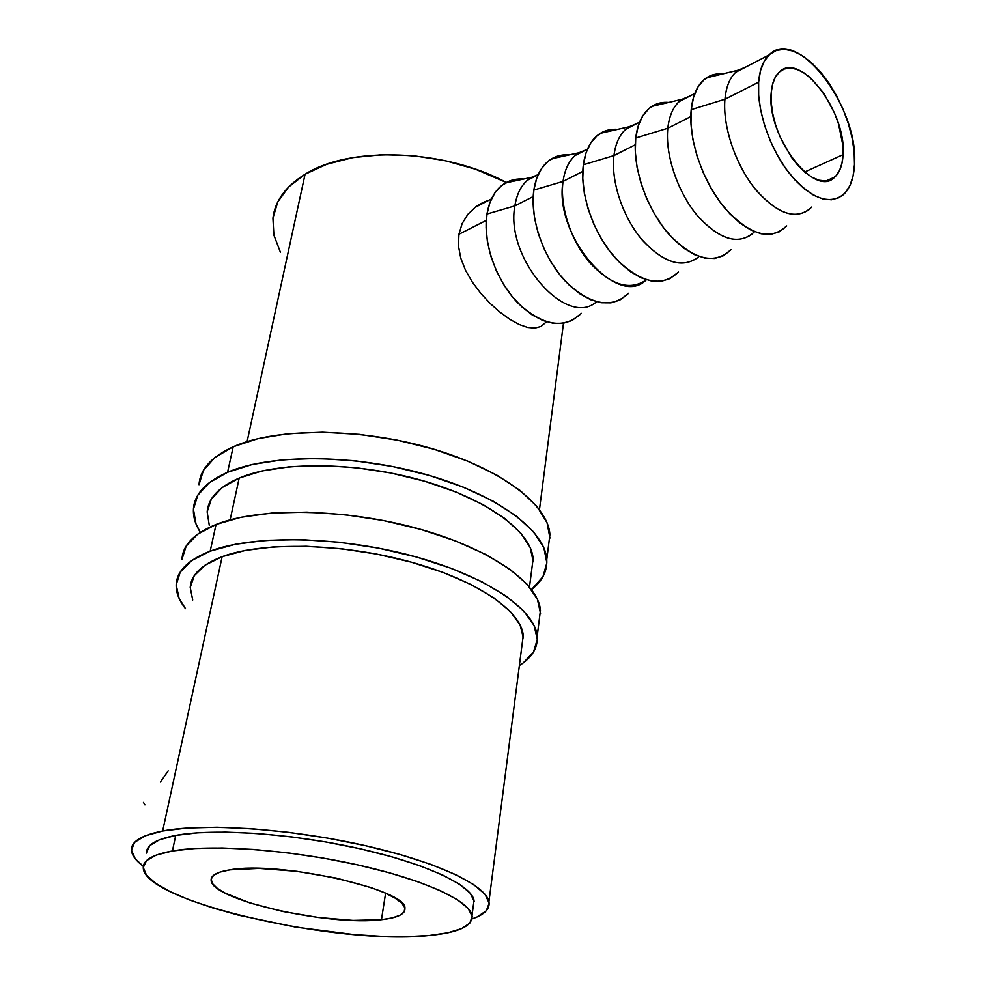 <?xml version="1.0" encoding="UTF-8"?>
<svg xmlns="http://www.w3.org/2000/svg" width="986" height="986" viewBox="0 0 986 986"><rect width="100%" height="100%" fill="white"/><g stroke="black" fill="none" stroke-linecap="round" stroke-linejoin="round"><path stroke-width="1.48" d="M539.046 621.5L540.439 610.359C538.615 582.862 489.845 548.241 416.807 528.299C343.904 508.283 259.022 507.248 216.057 524.478L210.178 551.174L191.641 560.603L180.278 572.016L176.186 584.834L179.144 598.465L185.504 608.67C178.934 600.363 175.841 592.241 176.211 584.291C177.049 570.771 188.363 559.728 210.178 551.174L216.057 524.478C194.328 533.389 182.989 544.802 182.053 558.705M190.224 587.57C190.951 574.9 201.588 564.608 222.146 556.683C262.264 541.585 340.946 543.101 408.475 561.391C476.127 579.632 521.532 610.852 523.233 635.563L521.964 645.423M210.178 551.174L235.371 544.272L266.294 540.316L301.642 539.613L339.726 542.263L378.673 548.167L416.499 557.041L451.366 568.38L481.612 581.58L505.991 595.975L523.628 610.839L534.092 625.506L537.308 639.372L533.537 651.956L523.319 662.851L519.363 665.562C532.033 657.588 537.974 647.839 537.197 636.315C535.238 609.582 485.975 575.664 412.308 555.882C338.777 536.051 253.279 534.622 210.178 551.174M523.319 637.782L520.115 624.976L510.267 611.468L493.85 597.824L471.32 584.649L443.478 572.583L411.495 562.217L376.837 554.12L341.181 548.721L306.289 546.269L273.861 546.86L245.403 550.422L222.146 556.683L204.928 565.274L194.242 575.713L190.236 587.471L192.714 600.018M540.538 613.514L537.407 599.254L527.079 584.217L509.639 569.021L485.494 554.354L455.52 540.932L420.973 529.457L383.455 520.534L344.817 514.667L307.016 512.141L271.902 513.04L241.139 517.256L216.057 524.478L197.582 534.264L186.194 546.059L182.016 559.259M548.389 546.737L549.905 534.683C548.438 505.017 501.098 468.449 429.896 448.051C358.83 427.567 275.723 427.641 233.201 446.781L227.569 472.294L209.18 482.758L197.755 495.28L193.429 509.22L196.004 523.948L200.331 532.378C195.24 524.318 192.948 516.405 193.466 508.628C194.612 493.974 205.988 481.858 227.569 472.294L233.201 446.781C211.682 456.666 200.306 469.114 199.061 484.126M207.159 511.98C208.169 498.238 218.843 486.936 239.191 478.074C278.89 461.165 355.921 461.645 421.761 480.392C487.713 499.076 531.774 532.169 533.106 558.951L531.725 569.661M546.786 559.543C545.209 530.579 497.412 494.652 425.607 474.389C353.925 454.053 270.238 453.77 227.569 472.294L252.428 464.455L282.846 459.735L317.492 458.453L354.763 460.745L392.798 466.551L429.699 475.56L463.654 487.294L493.086 501.122L516.75 516.319L533.833 532.144L543.89 547.871L546.86 562.87L543.003 576.588L531.565 589.591C542.325 581.087 547.403 571.079 546.786 559.543L549.905 534.683M533.167 561.354L530.197 547.513L520.719 533.032L504.832 518.513L482.955 504.598L455.865 491.952L424.695 481.242L390.887 473.009L356.057 467.697L321.917 465.565L290.118 466.698L262.14 470.963L239.191 478.074L222.096 487.614L211.374 499.064L207.159 511.857L209.303 525.427M549.954 538.085L547.057 522.74L537.136 506.668L520.238 490.547L496.784 475.104L467.623 461.091L433.951 449.234L397.358 440.175L359.619 434.407L322.619 432.225L288.195 433.692L257.95 438.659L233.201 446.781L214.849 457.566L203.412 470.433L199.012 484.718M843.067 154.654C842.537 164.958 839.764 172.439 834.748 177.086C815.04 199.11 766.43 136.339 771.188 92.943L771.249 102.901L772.753 113.747L775.637 125.049L779.803 136.327L791.203 156.996L797.957 165.537L805.057 172.414L812.205 177.369L819.132 180.241L825.553 180.931L831.223 179.452L835.955 175.89L839.579 170.405L841.982 163.232L843.067 154.654L842.833 144.991L838.494 123.829L834.55 113.107L823.815 93.251L810.578 77.869L803.602 72.619L796.737 69.303L790.217 68.071L784.326 68.995L779.285 72.077L775.304 77.228L772.568 84.266L771.188 92.943C771.927 83.514 774.552 76.625 779.076 72.274C799.88 50.126 846.789 112.133 843.067 154.654L804.613 172.032L843.067 154.654M758.628 82.146C759.651 69.784 763.127 60.725 769.043 54.982C797.045 25.402 859.25 107.979 854.492 164.465L853.1 175.89L849.981 185.479L845.224 192.862L838.975 197.705L831.457 199.801L822.916 198.999L813.684 195.29L804.108 188.745L794.568 179.588L785.472 168.175L777.214 154.938L770.128 140.431L764.52 125.259L760.65 110.075L758.653 95.494L758.628 82.146L760.526 70.573L764.261 61.218L769.647 54.427L776.438 50.434L784.351 49.325L793.052 51.087L802.21 55.61L811.466 62.673L820.5 71.966L828.98 83.157L836.621 95.802L843.153 109.458L848.367 123.644L852.077 137.867L854.147 151.634L854.492 164.465C853.827 178.392 850.092 188.486 843.313 194.76C828.277 205.532 809.987 198.026 788.443 172.217C769.179 147.136 756.533 108.891 758.628 82.146L724.932 99.253L758.628 82.146M746.082 66.888L735.692 72.286C729.665 78.03 726.078 87.014 724.932 99.253C726.3 85.203 730.762 75.515 738.329 70.154L746.082 66.888M706.383 77.882C711.177 74.702 716.649 73.383 722.775 73.925L711.818 75.17L704.115 79.607L697.94 87.027L693.565 97.158L691.198 109.656L724.932 99.253L691.198 109.656C688.203 139.457 702.808 182.09 725.055 208.44C750.013 235.309 770.559 241.151 786.717 225.954L779.15 231.92L770.695 234.397L761.155 233.793L750.888 230.058L740.264 223.28L729.739 213.691L719.743 201.649L710.696 187.611L703.006 172.156L697.003 155.948L692.936 139.679L690.976 124.026L691.198 109.656C692.85 94.348 697.915 83.761 706.383 77.882L738.329 70.154M754.537 231.71C739.623 245.588 720.84 240.559 698.199 216.624C678.035 193.17 664.946 155.073 667.818 128.242L690.816 116.57L667.818 128.242C669.42 114.29 674.19 104.639 682.115 99.278L689.719 96.123L679.107 101.62C672.92 107.375 669.161 116.249 667.818 128.242L635.723 138.015L667.818 128.242C665.057 154.149 677.099 190.631 696.202 214.233C717.635 238.476 736.197 245.157 751.899 234.298M668.73 102.421C662.456 101.903 656.824 103.234 651.845 106.389C643.008 112.256 637.634 122.794 635.723 138.015L635.304 152.066L637.067 167.324L640.962 183.162L646.804 198.889L654.371 213.839L663.319 227.396L673.265 238.994L683.791 248.176L694.44 254.61L704.793 258.073L714.456 258.492L723.046 255.929L731.082 249.643C714.579 265.111 693.824 259.971 668.828 234.2C646.569 208.859 632.272 167.312 635.723 138.015L638.275 125.74L642.847 115.732L649.195 108.337L657.046 103.826L668.73 102.421M699.012 256.496C683.36 268.944 664.539 263.582 642.552 240.411C622.979 217.746 610.753 181.473 613.945 155.591L635.243 144.782L613.945 155.591C615.782 141.725 620.81 132.112 629.056 126.775L636.475 123.718L625.691 129.326C619.368 135.082 615.449 143.833 613.945 155.591L583.355 164.773L613.945 155.591C610.827 180.98 622.499 216.415 641.492 239.154C662.814 262.486 681.486 268.71 697.521 257.814M678.479 272.05C661.68 287.752 640.777 283.241 615.757 258.492C593.523 234.126 579.509 193.601 583.355 164.773L586.091 152.719L590.811 142.834L597.306 135.489L605.281 130.928L617.68 129.363C611.271 128.87 605.49 130.177 600.338 133.32C591.169 139.162 585.499 149.65 583.355 164.773L582.763 178.528L584.353 193.429L588.075 208.835L593.782 224.105L601.226 238.6L610.075 251.701L619.96 262.868L630.448 271.68L641.122 277.793L651.524 281.022L661.273 281.281L669.987 278.631L678.479 272.037M646.409 279.79C630.19 291.043 611.394 285.435 590.035 262.991C571.042 241.065 559.592 206.431 563.043 181.424L582.788 171.404L563.043 181.424C565.089 167.645 570.376 158.093 578.918 152.768L586.115 149.835L575.171 155.517C568.737 161.26 564.695 169.9 563.043 181.424L533.857 190.076L563.043 181.424C553.454 235.506 617.187 308.778 646.052 280.086M569.366 154.876C562.846 154.383 556.93 155.689 551.63 158.795C542.14 164.613 536.211 175.04 533.857 190.076L533.106 203.547L534.535 218.079L538.11 233.103L543.668 247.942L550.989 262.005L559.74 274.675L569.551 285.459L580.014 293.914L590.676 299.732L601.115 302.739L610.926 302.85L619.738 300.126L628.649 293.249C611.628 309.173 590.614 305.253 565.594 281.466C543.397 257.987 529.655 218.436 533.857 190.076L536.729 178.232L541.585 168.483L548.204 161.174L556.277 156.577L569.366 154.876M514.877 205.877L533.204 196.571L514.877 205.877C517.108 192.171 522.629 182.681 531.454 177.381L538.183 174.633L527.337 180.315C520.818 186.046 516.664 194.562 514.877 205.877L486.973 214.036L514.877 205.877C504.783 258.295 566.728 328.732 596.518 301.753C566.728 328.732 504.783 258.295 514.877 205.877M523.578 179.058C516.947 178.565 510.921 179.859 505.485 182.928C495.711 188.72 489.537 199.086 486.973 214.036L486.086 227.224L487.38 241.422L490.806 256.064L496.229 270.509L503.427 284.153L512.079 296.429L521.816 306.831L532.23 314.965L542.879 320.524L553.331 323.322L563.191 323.309L572.077 320.524L581.395 313.351C564.202 329.472 543.101 326.095 518.106 303.22C495.946 280.579 482.462 241.94 486.973 214.036L489.98 202.401L494.96 192.775L501.664 185.528L509.824 180.894L519.08 178.996M381.471 919.679L385.6 893.23L381.471 919.679L392.145 917.941L399.811 915.328L404.137 911.914L404.839 907.798L401.795 903.127L395.004 898.061L384.651 892.811L371.056 887.585L336.411 878.107L296.798 871.316L259.133 868.419L229.898 869.862C278.89 860.667 407.193 889.471 404.926 908.192C405.505 914.047 397.691 917.88 381.471 919.679C329.373 926.47 210.918 899.861 211.127 880.264C210.77 875.408 217.019 871.932 229.898 869.862L219.977 872.105L213.679 875.235L211.152 879.093L212.397 883.505L217.24 888.287L225.412 893.254L250.124 903.016L282.662 911.458L318.527 917.51L353 920.394L381.471 919.679M473.255 906.183L474.032 900.28C471.308 884.984 425.311 863.268 358.165 848.354C291.129 833.404 214.036 828.228 175.742 835.413L172.427 850.967C210.782 844.176 288.171 849.587 355.515 864.414C422.982 879.204 469.225 900.501 472.035 915.341C473.12 925.903 458.934 932.608 429.477 935.455L407.169 936.638L381.767 936.33L354.122 934.58L295.541 927.099L238.329 915.119L212.409 907.823L189.435 899.935L170.27 891.677L155.714 883.333L146.507 875.186L143.266 867.544L146.409 860.741L156.17 855.121L172.427 850.967L194.735 848.539L222.281 848.009L253.907 849.476L288.134 852.89L323.309 858.116L357.696 864.895L389.63 872.869L417.657 881.644L440.582 890.765L457.566 899.836L468.153 908.463L472.195 916.302L469.866 923.093L461.559 928.627L447.866 932.781L429.477 935.455C339.985 945.722 144.239 901.943 143.278 867.963C142.834 860.26 152.547 854.591 172.427 850.967L175.742 835.413C155.899 839.259 146.162 845.15 146.544 853.087M162.653 831.013L222.146 556.683L162.653 831.013C204.053 823.027 288.454 828.56 361.985 844.916C435.652 861.222 485.888 884.997 488.945 901.66C490.202 908.919 484.582 914.675 472.072 918.903L477.014 916.992L486.308 910.768L489.155 903.151L485.063 894.364L473.835 884.713L455.544 874.545L430.697 864.328L400.18 854.529L365.276 845.643L327.623 838.137L289.083 832.406L251.59 828.733L216.994 827.279L186.921 828.08L162.653 831.013C141.466 835.228 131.064 841.613 131.434 850.142C131.791 855.232 135.748 860.642 143.327 866.337L135.181 858.683L131.434 850.068L134.651 842.34L145.078 835.869L162.653 831.013M230.132 519.869L239.191 478.074L230.132 519.869M280.369 252.133L273.886 235.124L272.925 218.14L277.805 201.871L288.59 187.007L305.068 174.263L326.748 164.28L352.791 157.624L382.1 154.703L413.344 155.702L445.006 160.632L475.572 169.247L506.323 182.472C444.538 148.948 349.784 145.669 305.068 174.263L247.092 441.629L305.068 174.263C285.644 186.292 274.921 200.971 272.912 218.288M458.921 234.274L486.271 220.396L458.921 234.274L458.465 246.007L460.758 258.122L465.528 270.287L472.319 282.07L480.638 293.162L490.054 303.343L499.939 312.143L509.861 319.341L519.215 324.505L527.646 327.463L534.942 328.104L540.994 326.452L534.942 328.104L527.646 327.463L519.215 324.505L509.861 319.341L499.939 312.143L490.054 303.343L480.638 293.162L472.319 282.07L465.528 270.287L460.758 258.122L458.465 246.007L458.921 234.274L462.151 223.539L458.921 234.274M467.894 214.282L462.151 223.539L467.894 214.282L475.72 206.863L467.894 214.282M480.207 203.966L475.72 206.863L485.001 201.649L480.207 203.966M546.503 321.793L540.994 326.452M485.001 201.649L488.859 200.269M474.192 901.278L470.199 893.205L459.686 884.368L442.8 875.1L419.999 865.794L392.12 856.896L360.334 848.835L326.095 842.019L291.067 836.818L256.976 833.466L225.474 832.11L198.001 832.788L175.742 835.413L159.498 839.776L149.736 845.631L146.532 852.656M160.373 782.071L168.187 770.892M144.954 804.872L143.463 802.419M811.835 206.998C797.304 220.704 778.718 215.084 756.089 190.138C735.913 165.722 722.479 126.565 724.932 99.253C722.578 125.69 735.001 163.282 754.228 187.808C775.735 213.025 794.137 220.223 809.432 209.414M523.233 635.551L488.945 901.66M537.197 636.303L540.439 610.359M533.106 558.939L529.494 586.978M834.748 177.086L826.182 180.882M769.043 54.982L735.692 72.286M694.81 93.473L679.107 101.62M651.845 106.389L682.115 99.278M639.594 122.104L625.691 129.326M600.338 133.32L629.056 126.775M587.459 149.145L575.171 155.517M551.63 158.795L578.918 152.768M538.146 174.707L527.337 180.315M505.485 182.928L531.454 177.381M491.447 198.925L474.784 207.565M539.465 509.614L563.474 323.26M472.035 915.341L474.032 900.28M211.67 877.528L211.127 880.264"/></g></svg>
